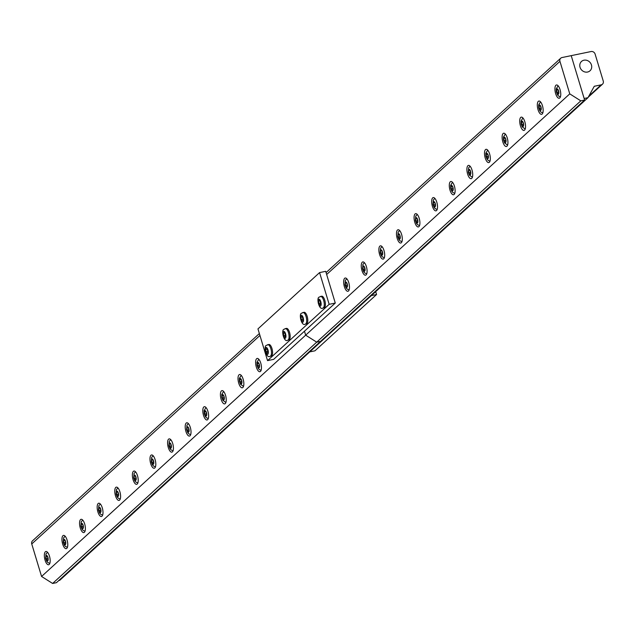 <?xml version="1.0" encoding="UTF-8"?>
<svg xmlns="http://www.w3.org/2000/svg" width="635" height="635" viewBox="0 0 635 635"><rect width="100%" height="100%" fill="white"/><g stroke="black" fill="none" stroke-linecap="round" stroke-linejoin="round"><path stroke-width="0.95" d="M267.541 360.624L257.961 328.898L319.58 272.59L329.16 304.324L267.541 360.624L273.653 359.362L335.28 303.054L329.16 304.324M335.28 303.054L325.699 271.328L319.58 272.59M371.38 295.592L376.563 294.521L314.936 350.822L309.753 351.893M376.563 294.521L375.69 291.648M303.562 312.539A5.921 2.302 78.3 0 1 304.038 312.285A5.921 2.302 78.3 0 1 307.491 317.619A5.921 2.302 78.3 0 1 306.435 323.882L305.34 324.112A5.921 2.302 -101.7 0 0 306.387 317.849A5.921 2.302 -101.7 0 0 302.943 312.515A5.921 2.302 -101.7 0 0 302.466 312.761M301.006 317.111L301.808 316.381L302.816 318.016L303.014 320.389L302.212 321.127L301.204 319.484L301.006 317.111L302.117 316.881M302.911 319.135L301.204 319.484M285.956 328.62A5.921 2.302 78.3 0 1 286.433 328.374A5.921 2.302 78.3 0 1 289.885 333.708A5.921 2.302 78.3 0 1 288.83 339.971L287.734 340.201A5.921 2.302 -101.7 0 0 288.782 333.931A5.921 2.302 -101.7 0 0 285.329 328.597A5.921 2.302 -101.7 0 0 284.861 328.851M283.401 333.2L284.202 332.47L285.21 334.105L285.409 336.479L284.607 337.209L283.599 335.574L283.401 333.2L284.512 332.97M285.305 335.216L283.599 335.574M268.351 344.71A5.921 2.302 78.3 0 1 268.827 344.456A5.921 2.302 78.3 0 1 272.28 349.79A5.921 2.302 78.3 0 1 271.224 356.06L270.121 356.283A5.921 2.302 -101.7 0 0 271.177 350.02A5.921 2.302 -101.7 0 0 267.724 344.686A5.921 2.302 -101.7 0 0 267.248 344.94M265.787 349.29L266.597 348.551L267.597 350.195L267.803 352.56L267.002 353.298L265.994 351.663L265.787 349.29L266.906 349.059M267.7 351.306L265.994 351.663M321.167 296.45A5.921 2.302 78.3 0 1 321.643 296.196A5.921 2.302 78.3 0 1 325.096 301.53A5.921 2.302 78.3 0 1 324.048 307.8L322.945 308.023A5.921 2.302 -101.7 0 0 323.993 301.76A5.921 2.302 -101.7 0 0 320.548 296.426A5.921 2.302 -101.7 0 0 320.072 296.68M318.611 301.03L319.413 300.291L320.421 301.935L320.627 304.3L319.818 305.038L318.81 303.395L318.611 301.03L319.722 300.799M320.516 303.046L318.81 303.395M587.534 72.041A6.318 5.675 -132.4 0 1 580.652 68.707A6.318 5.675 -132.4 0 1 581.485 61.46A6.318 5.675 -132.4 0 1 591.447 64.945A6.318 5.675 -132.4 0 1 590.01 70.787A6.318 5.675 -132.4 0 1 587.534 72.041M595.106 54.078L603.25 81.05A3.389 3.04 -132.4 0 1 601.147 84.852L594.273 86.273L587.97 97.695L584.144 98.481L571.214 55.642L591.09 51.538A3.389 3.04 -132.4 0 1 595.106 54.078M58.817 580.493L59.777 580.295L323.874 338.995L322.913 339.193L323.874 338.995L587.97 97.695M348.766 282.638A6.779 2.627 78.3 0 1 347.94 291.282A6.779 2.627 78.3 0 1 343.995 285.178A6.779 2.627 78.3 0 1 345.194 278.011A6.779 2.627 78.3 0 1 348.766 282.638M366.371 266.549A6.779 2.627 78.3 0 1 365.546 275.193A6.779 2.627 78.3 0 1 361.601 269.097A6.779 2.627 78.3 0 1 362.799 261.922A6.779 2.627 78.3 0 1 366.371 266.549M383.984 250.46A6.779 2.627 78.3 0 1 383.151 259.104A6.779 2.627 78.3 0 1 379.206 253.008A6.779 2.627 78.3 0 1 380.405 245.832A6.779 2.627 78.3 0 1 383.984 250.46M401.59 234.371A6.779 2.627 78.3 0 1 400.756 243.022A6.779 2.627 78.3 0 1 396.811 236.918A6.779 2.627 78.3 0 1 398.01 229.751A6.779 2.627 78.3 0 1 401.59 234.371M419.195 218.289A6.779 2.627 78.3 0 1 418.37 226.933A6.779 2.627 78.3 0 1 414.417 220.829A6.779 2.627 78.3 0 1 415.623 213.662A6.779 2.627 78.3 0 1 419.195 218.289M436.801 202.2A6.779 2.627 78.3 0 1 435.975 210.844A6.779 2.627 78.3 0 1 432.022 204.748A6.779 2.627 78.3 0 1 433.229 197.572A6.779 2.627 78.3 0 1 436.801 202.2M454.406 186.111A6.779 2.627 78.3 0 1 453.581 194.762A6.779 2.627 78.3 0 1 449.628 188.659A6.779 2.627 78.3 0 1 450.834 181.491A6.779 2.627 78.3 0 1 454.406 186.111M472.011 170.029A6.779 2.627 78.3 0 1 471.186 178.673A6.779 2.627 78.3 0 1 467.241 172.569A6.779 2.627 78.3 0 1 468.439 165.402A6.779 2.627 78.3 0 1 472.011 170.029M489.617 153.94A6.779 2.627 78.3 0 1 488.791 162.584A6.779 2.627 78.3 0 1 484.846 156.488A6.779 2.627 78.3 0 1 486.045 149.312A6.779 2.627 78.3 0 1 489.617 153.94M507.222 137.851A6.779 2.627 78.3 0 1 506.397 146.502A6.779 2.627 78.3 0 1 502.452 140.398A6.779 2.627 78.3 0 1 503.65 133.231A6.779 2.627 78.3 0 1 507.222 137.851M524.835 121.769A6.779 2.627 78.3 0 1 524.002 130.413A6.779 2.627 78.3 0 1 520.057 124.309A6.779 2.627 78.3 0 1 521.256 117.142A6.779 2.627 78.3 0 1 524.835 121.769M542.441 105.68A6.779 2.627 78.3 0 1 541.607 114.324A6.779 2.627 78.3 0 1 537.662 108.228A6.779 2.627 78.3 0 1 538.861 101.052A6.779 2.627 78.3 0 1 542.441 105.68M560.046 89.591A6.779 2.627 78.3 0 1 559.221 98.242A6.779 2.627 78.3 0 1 555.268 92.138A6.779 2.627 78.3 0 1 556.474 84.971A6.779 2.627 78.3 0 1 560.046 89.591M559.943 61.349A3.389 3.04 -132.4 0 1 562.038 57.539L571.214 55.642L584.629 100.068L580.811 100.862L569.762 93.869L559.943 61.349L326.66 274.503M580.811 100.862L316.714 342.162L320.532 341.376L316.714 342.162L52.618 583.462L56.436 582.676L584.629 100.068M52.618 583.462L41.569 576.469L305.665 335.169L316.714 342.162L305.665 335.169L569.762 93.869M305.665 335.169L304.467 331.208L305.665 335.169M433.34 202.652L434.134 201.922L435.126 203.541L435.324 205.883L434.531 206.605L433.538 204.994L433.34 202.652L434.435 202.422M435.221 204.645L433.538 204.994M415.734 218.734L416.528 218.011L417.52 219.631L417.719 221.972L416.925 222.694L415.933 221.075L415.734 218.734L416.83 218.511M417.616 220.734L415.933 221.075M398.121 234.823L398.915 234.101L399.915 235.712L400.113 238.061L399.32 238.784L398.328 237.165L398.121 234.823L399.224 234.593M400.01 236.815L398.328 237.165M380.516 250.912L381.31 250.182L382.31 251.801L382.508 254.143L381.714 254.873L380.722 253.254L380.516 250.912L381.619 250.682M382.397 252.905L380.722 253.254M362.91 266.994L363.704 266.271L364.696 267.891L364.903 270.232L364.109 270.954L363.117 269.335L362.91 266.994L364.014 266.771M364.792 268.994L363.117 269.335M345.305 283.083L346.099 282.361L347.091 283.98L347.297 286.322L346.504 287.044L345.503 285.425L345.305 283.083L346.408 282.853M347.186 285.075L345.503 285.425M451.041 186.539L451.834 185.817L452.826 187.436L453.033 189.778L452.239 190.5L451.239 188.881L451.041 186.539L452.136 186.317M452.922 188.539L451.239 188.881M468.646 170.458L469.44 169.728L470.432 171.347L470.638 173.688L469.844 174.419L468.844 172.799L468.646 170.458L469.749 170.228M470.527 172.45L468.844 172.799M486.251 154.368L487.045 153.646L488.037 155.265L488.244 157.607L487.45 158.329L486.458 156.71L486.251 154.368L487.355 154.138M488.132 156.361L486.458 156.71M503.857 138.279L504.65 137.557L505.65 139.176L505.849 141.518L505.055 142.24L504.063 140.621L503.857 138.279L504.96 138.057M505.738 140.279L504.063 140.621M521.47 122.198L522.256 121.468L523.256 123.087L523.454 125.428L522.661 126.151L521.668 124.539L521.47 122.198L522.565 121.968M523.351 124.19L521.668 124.539M539.075 106.109L539.869 105.386L540.861 106.998L541.06 109.347L540.266 110.069L539.274 108.45L539.075 106.109L540.171 105.878M540.957 108.101L539.274 108.45M556.681 90.019L557.474 89.297L558.467 90.916L558.665 93.258L557.871 93.98L556.879 92.361L556.681 90.019L557.776 89.797M558.562 92.011L556.879 92.361M49.459 556.109A6.779 2.627 78.3 0 1 48.633 564.761A6.779 2.627 78.3 0 1 44.688 558.657A6.779 2.627 78.3 0 1 45.887 551.49A6.779 2.627 78.3 0 1 49.459 556.109M67.064 540.028A6.779 2.627 78.3 0 1 66.238 548.672A6.779 2.627 78.3 0 1 62.294 542.568A6.779 2.627 78.3 0 1 63.492 535.4A6.779 2.627 78.3 0 1 67.064 540.028M84.669 523.938A6.779 2.627 78.3 0 1 83.844 532.582A6.779 2.627 78.3 0 1 79.899 526.486A6.779 2.627 78.3 0 1 81.097 519.311A6.779 2.627 78.3 0 1 84.669 523.938M102.283 507.849A6.779 2.627 78.3 0 1 101.449 516.501A6.779 2.627 78.3 0 1 97.504 510.397A6.779 2.627 78.3 0 1 98.703 503.23A6.779 2.627 78.3 0 1 102.283 507.849M119.888 491.768A6.779 2.627 78.3 0 1 119.055 500.412A6.779 2.627 78.3 0 1 115.11 494.308A6.779 2.627 78.3 0 1 116.308 487.14A6.779 2.627 78.3 0 1 119.888 491.768M137.493 475.678A6.779 2.627 78.3 0 1 136.668 484.322A6.779 2.627 78.3 0 1 132.715 478.226A6.779 2.627 78.3 0 1 133.921 471.051A6.779 2.627 78.3 0 1 137.493 475.678M155.099 459.589A6.779 2.627 78.3 0 1 154.273 468.233A6.779 2.627 78.3 0 1 150.32 462.137A6.779 2.627 78.3 0 1 151.527 454.962A6.779 2.627 78.3 0 1 155.099 459.589M172.704 443.5A6.779 2.627 78.3 0 1 171.879 452.152A6.779 2.627 78.3 0 1 167.926 446.048A6.779 2.627 78.3 0 1 169.132 438.88A6.779 2.627 78.3 0 1 172.704 443.5M190.309 427.418A6.779 2.627 78.3 0 1 189.484 436.062A6.779 2.627 78.3 0 1 185.539 429.958A6.779 2.627 78.3 0 1 186.738 422.791A6.779 2.627 78.3 0 1 190.309 427.418M207.915 411.329A6.779 2.627 78.3 0 1 207.089 419.973A6.779 2.627 78.3 0 1 203.144 413.877A6.779 2.627 78.3 0 1 204.343 406.702A6.779 2.627 78.3 0 1 207.915 411.329M225.52 395.24A6.779 2.627 78.3 0 1 224.695 403.892A6.779 2.627 78.3 0 1 220.75 397.788A6.779 2.627 78.3 0 1 221.948 390.62A6.779 2.627 78.3 0 1 225.52 395.24M243.134 379.159A6.779 2.627 78.3 0 1 242.3 387.802A6.779 2.627 78.3 0 1 238.355 381.698A6.779 2.627 78.3 0 1 239.554 374.531A6.779 2.627 78.3 0 1 243.134 379.159M260.739 363.069A6.779 2.627 78.3 0 1 259.905 371.713A6.779 2.627 78.3 0 1 255.961 365.617A6.779 2.627 78.3 0 1 257.159 358.442A6.779 2.627 78.3 0 1 260.739 363.069M41.569 576.469L31.75 543.957A3.389 3.04 -132.4 0 1 32.52 540.822L259.366 333.55M169.243 443.952L170.037 443.23L171.029 444.841L171.228 447.191L170.434 447.913L169.442 446.294L169.243 443.952L170.339 443.722M171.125 445.945L169.442 446.294M151.638 460.042L152.432 459.311L153.424 460.931L153.622 463.272L152.829 464.002L151.836 462.383L151.638 460.042L152.733 459.811M153.519 462.034L151.836 462.383M134.033 476.123L134.818 475.401L135.819 477.02L136.017 479.361L135.223 480.084L134.231 478.465L134.033 476.123L135.128 475.901M135.914 478.123L134.231 478.465M116.419 492.212L117.213 491.49L118.213 493.109L118.412 495.451L117.618 496.173L116.626 494.554L116.419 492.212L117.523 491.982M118.308 494.205L116.626 494.554M98.814 508.302L99.608 507.571L100.6 509.191L100.806 511.532L100.012 512.262L99.02 510.643L98.814 508.302L99.917 508.071M100.695 510.294L99.02 510.643M81.209 524.383L82.002 523.661L82.995 525.28L83.201 527.621L82.407 528.344L81.415 526.725L81.209 524.383L82.312 524.161M83.09 526.383L81.415 526.725M63.603 540.472L64.397 539.75L65.389 541.369L65.596 543.711L64.802 544.433L63.802 542.814L63.603 540.472L64.699 540.242M65.484 542.465L63.802 542.814M45.998 556.562L46.792 555.839L47.784 557.451L47.982 559.792L47.196 560.522L46.196 558.903L45.998 556.562L47.093 556.331M47.879 558.554L46.196 558.903M186.944 427.847L187.738 427.117L188.73 428.736L188.936 431.078L188.143 431.808L187.142 430.189L186.944 427.847L188.039 427.617M188.825 429.839L187.142 430.189M204.549 411.758L205.343 411.036L206.335 412.655L206.542 414.996L205.748 415.719L204.756 414.099L204.549 411.758L205.653 411.528M206.431 413.75L204.756 414.099M222.155 395.668L222.948 394.946L223.949 396.565L224.147 398.907L223.353 399.629L222.361 398.01L222.155 395.668L223.258 395.446M224.036 397.669L222.361 398.01M239.76 379.587L240.554 378.857L241.554 380.476L241.752 382.818L240.959 383.548L239.966 381.929L239.76 379.587L240.863 379.357M241.649 381.579L239.966 381.929M257.373 363.498L258.167 362.776L259.159 364.395L259.358 366.736L258.564 367.459L257.572 365.839L257.373 363.498L258.469 363.268M259.255 365.49L257.572 365.839M301.006 315.412A3.564 1.381 78.3 0 1 303.514 319.508A3.564 1.381 78.3 0 1 301.514 321.334A3.564 1.381 78.3 0 1 301.006 315.412M283.393 331.502A3.564 1.381 78.3 0 1 285.909 335.59A3.564 1.381 78.3 0 1 283.909 337.423A3.564 1.381 78.3 0 1 283.393 331.502M265.787 347.591A3.564 1.381 78.3 0 1 268.303 351.679A3.564 1.381 78.3 0 1 266.295 353.512A3.564 1.381 78.3 0 1 265.787 347.591M318.611 299.323A3.564 1.381 78.3 0 1 321.119 303.419A3.564 1.381 78.3 0 1 319.119 305.252A3.564 1.381 78.3 0 1 318.611 299.323M588.859 96.083L601.147 84.852M433.554 201.692A2.754 1.072 78.3 0 1 435.491 204.851A2.754 1.072 78.3 0 1 433.951 206.264A2.754 1.072 78.3 0 1 433.554 201.692M415.949 217.773A2.754 1.072 78.3 0 1 417.886 220.932A2.754 1.072 78.3 0 1 416.338 222.345A2.754 1.072 78.3 0 1 415.949 217.773M398.343 233.863A2.754 1.072 78.3 0 1 400.28 237.022A2.754 1.072 78.3 0 1 398.732 238.435A2.754 1.072 78.3 0 1 398.343 233.863M380.738 249.952A2.754 1.072 78.3 0 1 382.675 253.111A2.754 1.072 78.3 0 1 381.127 254.524A2.754 1.072 78.3 0 1 380.738 249.952M363.125 266.041A2.754 1.072 78.3 0 1 365.069 269.192A2.754 1.072 78.3 0 1 363.522 270.613A2.754 1.072 78.3 0 1 363.125 266.041M345.519 282.123A2.754 1.072 78.3 0 1 347.464 285.282A2.754 1.072 78.3 0 1 345.916 286.695A2.754 1.072 78.3 0 1 345.519 282.123M451.255 185.587A2.754 1.072 78.3 0 1 453.2 188.738A2.754 1.072 78.3 0 1 451.652 190.159A2.754 1.072 78.3 0 1 451.255 185.587M468.86 169.497A2.754 1.072 78.3 0 1 470.805 172.656A2.754 1.072 78.3 0 1 469.257 174.069A2.754 1.072 78.3 0 1 468.86 169.497M486.473 153.408A2.754 1.072 78.3 0 1 488.41 156.567A2.754 1.072 78.3 0 1 486.862 157.98A2.754 1.072 78.3 0 1 486.473 153.408M504.079 137.319A2.754 1.072 78.3 0 1 506.016 140.478A2.754 1.072 78.3 0 1 504.468 141.891A2.754 1.072 78.3 0 1 504.079 137.319M521.684 121.237A2.754 1.072 78.3 0 1 523.621 124.396A2.754 1.072 78.3 0 1 522.073 125.809A2.754 1.072 78.3 0 1 521.684 121.237M539.29 105.148A2.754 1.072 78.3 0 1 541.226 108.307A2.754 1.072 78.3 0 1 539.679 109.72A2.754 1.072 78.3 0 1 539.29 105.148M556.895 89.059A2.754 1.072 78.3 0 1 558.84 92.218A2.754 1.072 78.3 0 1 557.292 93.631A2.754 1.072 78.3 0 1 556.895 89.059M31.75 543.957L259.945 335.455M169.458 442.992A2.754 1.072 78.3 0 1 171.402 446.151A2.754 1.072 78.3 0 1 169.855 447.564A2.754 1.072 78.3 0 1 169.458 442.992M151.852 459.081A2.754 1.072 78.3 0 1 153.789 462.24A2.754 1.072 78.3 0 1 152.241 463.653A2.754 1.072 78.3 0 1 151.852 459.081M134.247 475.17A2.754 1.072 78.3 0 1 136.184 478.322A2.754 1.072 78.3 0 1 134.636 479.742A2.754 1.072 78.3 0 1 134.247 475.17M116.642 491.252A2.754 1.072 78.3 0 1 118.578 494.411A2.754 1.072 78.3 0 1 117.03 495.824A2.754 1.072 78.3 0 1 116.642 491.252M99.036 507.341A2.754 1.072 78.3 0 1 100.973 510.5A2.754 1.072 78.3 0 1 99.425 511.913A2.754 1.072 78.3 0 1 99.036 507.341M81.423 523.431A2.754 1.072 78.3 0 1 83.368 526.582A2.754 1.072 78.3 0 1 81.82 528.003A2.754 1.072 78.3 0 1 81.423 523.431M63.818 539.512A2.754 1.072 78.3 0 1 65.762 542.671A2.754 1.072 78.3 0 1 64.214 544.084A2.754 1.072 78.3 0 1 63.818 539.512M46.212 555.601A2.754 1.072 78.3 0 1 48.157 558.76A2.754 1.072 78.3 0 1 46.609 560.173A2.754 1.072 78.3 0 1 46.212 555.601M187.158 426.887A2.754 1.072 78.3 0 1 189.103 430.046A2.754 1.072 78.3 0 1 187.555 431.459A2.754 1.072 78.3 0 1 187.158 426.887M204.764 410.797A2.754 1.072 78.3 0 1 206.708 413.956A2.754 1.072 78.3 0 1 205.161 415.369A2.754 1.072 78.3 0 1 204.764 410.797M222.377 394.716A2.754 1.072 78.3 0 1 224.314 397.867A2.754 1.072 78.3 0 1 222.766 399.288A2.754 1.072 78.3 0 1 222.377 394.716M239.982 378.627A2.754 1.072 78.3 0 1 241.919 381.786A2.754 1.072 78.3 0 1 240.371 383.199A2.754 1.072 78.3 0 1 239.982 378.627M257.588 362.537A2.754 1.072 78.3 0 1 259.524 365.697A2.754 1.072 78.3 0 1 257.977 367.109A2.754 1.072 78.3 0 1 257.588 362.537M321.643 344.694L320.484 345.757M339.447 328.43L338.026 329.724M374.467 296.434L373.301 297.498M356.854 312.523L355.695 313.587M304.038 312.285L301.538 313.23C298.633 313.738 301.514 326.922 305.34 324.112M286.433 328.374L283.932 329.319C281.027 329.827 283.909 343.011 287.734 340.201M268.827 344.456L266.327 345.408C263.414 345.908 266.303 359.092 270.121 356.283M321.643 296.196L319.143 297.148C316.238 297.648 319.119 310.832 322.945 308.023M588.256 97.179L602.48 84.185M326.08 272.598L560.713 58.214M434.832 198.334L433.34 200.049L433.03 204.47L434.094 207.312L435.166 208.59L437.142 209.51M417.227 214.424L415.734 216.138L415.425 220.551L416.489 223.393L417.56 224.679L419.537 225.6M399.621 230.513L398.129 232.227L397.82 236.641L398.883 239.482L399.955 240.768L401.931 241.681M382.016 246.594L380.524 248.309L380.214 252.73L381.278 255.572L382.349 256.85L384.326 257.77M364.411 262.684L362.918 264.398L362.601 268.819L363.664 271.653L364.736 272.939L366.72 273.86M346.805 278.773L345.305 280.487L344.995 284.901L346.059 287.742L347.131 289.028L349.115 289.949M452.461 182.277L450.612 185.428L450.731 188.365L451.795 191.198L452.866 192.484L454.763 193.389M470.067 166.187L468.646 167.854L468.336 172.275L469.4 175.117L472.369 177.308M487.68 150.098L485.831 153.249L485.942 156.186L487.013 159.028L488.077 160.314L489.974 161.219M505.285 134.017L503.436 137.16L503.555 140.097L504.619 142.939L507.579 145.129M522.891 117.927L521.041 121.079L521.16 124.016L522.224 126.857L525.185 129.04M540.496 101.838L538.647 104.989L538.766 107.926L539.829 110.768L540.901 112.054L542.798 112.959M558.101 85.757L556.252 88.9L556.371 91.837L557.435 94.678L558.506 95.964L560.403 96.869M170.736 439.642L169.243 441.357L168.934 445.77L169.997 448.612L171.069 449.897L173.045 450.81M153.13 455.724L151.638 457.438L151.328 461.859L152.392 464.701L153.464 465.979L155.44 466.9M135.525 471.813L134.033 473.527L133.723 477.949L134.787 480.782L135.858 482.068L137.835 482.989M117.919 487.902L116.427 489.617L116.118 494.03L117.181 496.872L118.253 498.157L120.229 499.078M100.314 503.984L98.822 505.698L98.512 510.119L99.576 512.961L100.647 514.239L102.624 515.16M82.709 520.073L81.216 521.787L80.899 526.209L81.963 529.042L83.034 530.328L85.019 531.249M65.103 536.162L63.603 537.877L63.294 542.29L64.357 545.132L65.429 546.417L67.413 547.338M47.49 552.252L45.998 553.958L45.688 558.379L46.752 561.221L47.823 562.507L49.808 563.42M188.365 423.577L186.944 425.244L186.634 429.665L187.698 432.506L188.77 433.792L190.667 434.697M205.978 407.495L204.129 410.639L204.24 413.575L205.303 416.417L206.375 417.703L208.272 418.608M223.583 391.406L221.734 394.557L221.853 397.494L222.917 400.328L225.877 402.519M241.189 375.317L239.339 378.468L239.458 381.405L240.522 384.246L243.483 386.437M258.794 359.227L256.945 362.379L257.064 365.315L258.127 368.157L259.199 369.443L261.096 370.348"/></g></svg>
